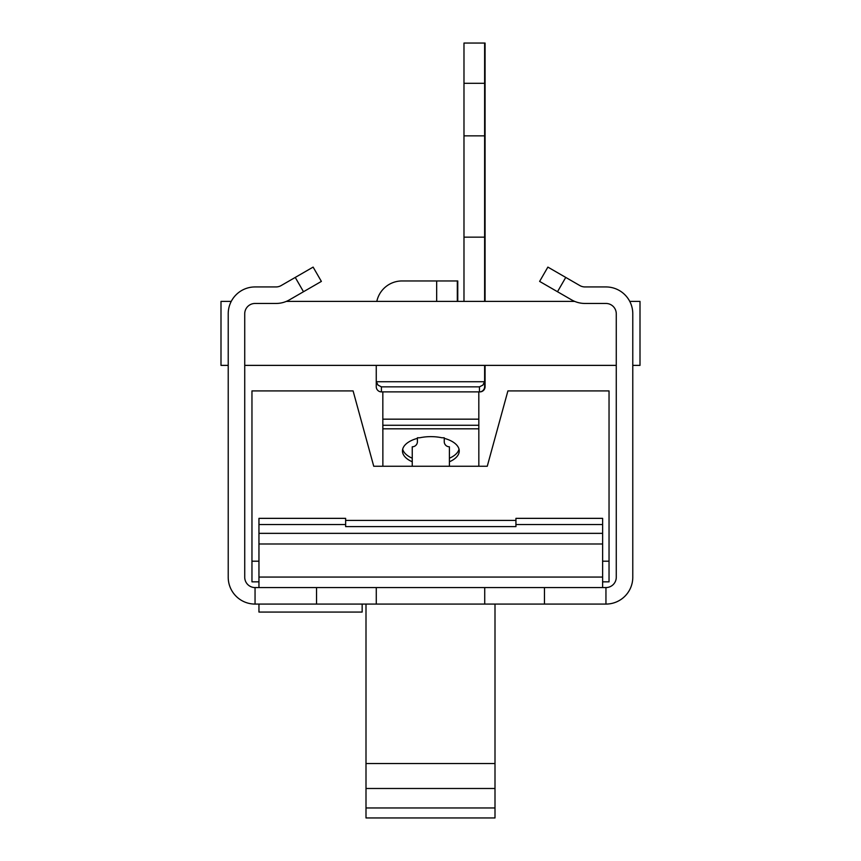 <?xml version="1.0" encoding="UTF-8"?>
<svg xmlns="http://www.w3.org/2000/svg" width="861" height="861" viewBox="0 0 861 861"><rect width="100%" height="100%" fill="white"/><g stroke="black" fill="none" stroke-linecap="round" stroke-linejoin="round"><path stroke-width="1.29" d="M258.957 604.078L258.957 612.063L362.158 612.063L362.158 604.078M602.625 587.568L602.625 524.543L515.933 524.543L515.933 526.609L345.638 526.609L345.638 518.354L258.957 518.354L258.957 587.568M345.638 520.41L515.933 520.41M602.625 524.543L602.625 518.354L515.933 518.354L515.933 524.543M345.638 524.543L258.957 524.543M495 604.078L495 817.95L366 817.95L366 763.535L495 763.535M602.625 581.842L609.039 581.842L609.039 390.916L507.904 390.916L487.261 466.253L373.739 466.253L353.096 390.916L251.961 390.916L251.961 581.842L258.957 581.842M444.265 438.346A5.155 5.112 180 0 0 444.244 438.862L444.244 441.682A5.155 5.112 0 0 0 449.399 446.794A5.155 5.112 0 0 1 444.244 441.682L444.244 437.775L441.93 437.775A28.381 14.314 -0 0 0 419.77 437.775L417.413 437.775L417.413 441.682A5.155 5.112 0 0 1 412.247 446.794L412.247 466.253M382.865 433.75L382.865 431.469M382.833 391.884L382.833 431.469M382.865 466.253L382.865 428.832L478.834 428.832L478.813 391.884M449.399 466.253L449.399 446.794M484.732 382.919L485.034 381.735A5.209 5.155 90 0 0 485.077 381.014L485.077 386.664A5.209 5.155 90 0 1 479.921 391.884L479.566 391.884A5.209 5.155 90 0 0 484.732 386.664L484.732 381.014A5.209 5.155 90 0 1 484.678 381.735L484.625 381.735M629.746 301.393L640.003 301.393L640.003 365.376L632.781 365.376M228.219 365.376L220.997 365.376L220.997 301.393L231.254 301.393M574.685 301.393L286.315 301.393M485.077 381.014L485.077 365.376M485.077 301.393L485.077 237.152L463.982 237.152L463.982 301.393M463.982 237.152L463.982 135.855L485.077 135.855L485.077 43.05M485.077 135.855L485.077 237.152M457.772 301.393L457.772 280.955L402.055 280.955A25.798 25.798 0 0 0 376.817 301.393M484.732 386.664L484.732 365.376M484.732 301.393L484.732 43.05L463.982 43.05L463.982 135.855M457.417 301.393L457.417 280.955M376.257 365.376L376.257 386.664A5.209 5.155 -90 0 0 381.412 391.884L381.412 386.847L479.459 386.847L482.849 385.125L484.571 381.735L376.311 381.735A5.209 5.155 90 0 1 376.257 381.014L376.257 386.664M479.459 386.847L479.459 391.884A5.209 5.155 90 0 0 484.625 386.664L484.625 381.014A5.209 5.155 90 0 1 484.571 381.735M484.625 381.014L484.625 365.376M484.625 301.393L484.625 43.05M376.311 381.735L378.033 385.125L381.412 386.847M479.459 391.884L381.412 391.884M457.309 301.393L457.309 280.955M244.728 365.376L616.272 365.376M605.95 604.078A26.831 26.831 0 0 0 632.781 577.247L632.781 313.781A26.831 26.831 0 0 0 605.95 286.939L585.006 286.939A10.321 10.321 0 0 1 579.84 285.561L547.876 267.104L539.621 281.407L571.586 299.865A26.831 26.831 0 0 0 585.006 303.459L605.95 303.459A10.321 10.321 0 0 1 616.272 313.781L616.272 577.247A10.321 10.321 0 0 1 605.95 587.568L605.95 604.078L544.453 604.078L544.453 587.568L484.721 587.568L484.721 604.078L544.453 604.078M316.547 604.078L376.279 604.078L376.279 587.568L316.547 587.568L316.547 604.078L255.05 604.078L255.05 587.568A10.321 10.321 0 0 1 244.728 577.247L244.728 313.781A10.321 10.321 0 0 1 255.05 303.459L275.994 303.459A26.831 26.831 0 0 0 289.414 299.865L303.502 291.728L289.414 299.865M255.05 587.568L316.547 587.568M376.279 587.568L484.721 587.568M544.453 587.568L605.95 587.568A10.321 10.321 0 0 0 616.272 577.247A10.321 10.321 0 0 1 605.95 587.568M484.721 604.078L376.279 604.078M295.248 277.425L303.502 291.728L321.379 281.407L313.124 267.104L281.16 285.561A10.321 10.321 0 0 1 275.994 286.939L255.05 286.939A26.831 26.831 0 0 0 228.219 313.781L228.219 577.247A26.831 26.831 0 0 0 255.05 604.078M579.84 285.561A10.321 10.321 0 0 0 585.006 286.939L605.95 286.939M632.781 566.624L632.781 577.247L632.781 566.624M275.994 286.939A10.321 10.321 0 0 0 281.16 285.561M228.219 577.247L228.219 566.624M478.834 425.269L382.865 425.269L382.865 428.832M402.69 449.184A28.381 14.314 180 0 0 412.247 458.213M449.399 458.235A28.381 14.314 180 0 0 459.01 449.184M478.834 428.832L478.834 466.253M444.244 438.335A28.381 14.314 -0 0 1 459.236 450.96A28.381 14.314 -0 0 1 449.399 461.797M412.247 461.776A28.381 14.314 -0 0 1 402.464 450.96A28.381 14.314 -0 0 1 417.413 438.357M495 807.962L366 807.962M495 788.493L366 788.493M366 604.078L366 763.535M609.039 561.2L602.625 561.2M258.957 561.2L251.961 561.2M258.957 577.064L602.625 577.064M258.957 533.346L602.625 533.346M258.957 543.991L602.625 543.991M478.813 419.167L382.833 419.167M463.982 83.302L485.077 83.302M436.667 280.955L436.667 301.393M557.497 291.728L565.752 277.425"/></g></svg>
